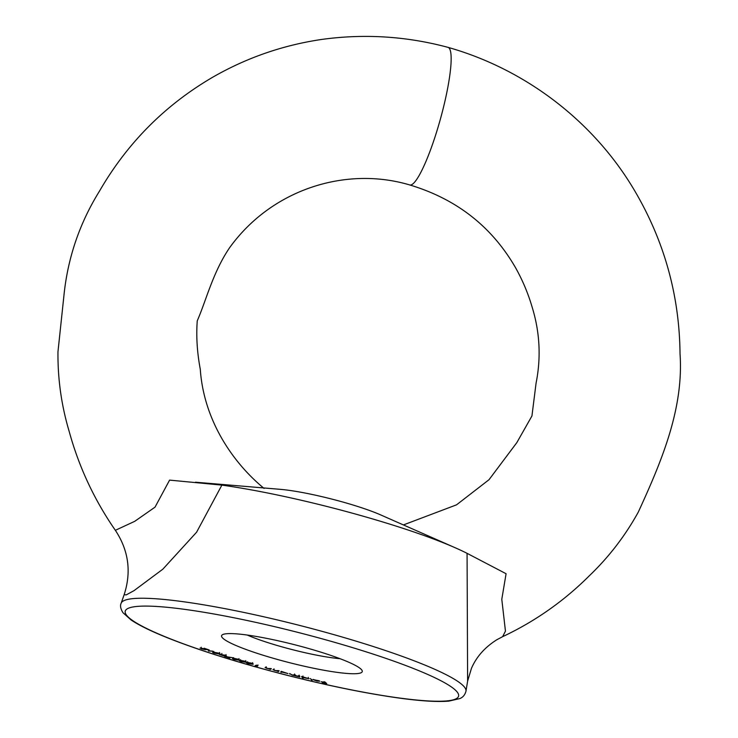 <?xml version="1.0" encoding="UTF-8"?>
<svg xmlns="http://www.w3.org/2000/svg" width="738" height="738" viewBox="0 0 738 738"><rect width="100%" height="100%" fill="white"/><g stroke="black" fill="none" stroke-linecap="round" stroke-linejoin="round"><path stroke-width="1.11" d="M310.191 678.517L312.211 680.279L310.191 678.517M308.927 678.692L302.949 677.558L303.281 678.167L302.423 677.964L301.611 676.478L308.936 678.757M278.281 670.593L279.149 670.824L278.438 671.571L272.912 669.652L274.139 669.495L273.733 670.049L275.283 670.648L278.281 670.593M273.909 669.44L273.733 670.049M270.569 668.536L271.427 668.776L270.366 669.421L265.071 667.521L266.464 667.42L265.818 667.908L267.285 668.49L270.569 668.536M266.067 667.318L266.104 666.728M256.261 665.731L257.654 666.128L255.173 665.547L258.134 665.104L256.261 665.731L256.409 665.141M246.796 662.503L251.16 663.084C253.217 663.757 253.761 664.145 252.802 664.237L248.531 663.683C246.446 663.001 245.874 662.604 246.796 662.503L246.427 662.696M233.153 658.407L237.811 659.126C239.73 659.8 240.099 660.141 238.928 660.159L234.352 659.477C232.405 658.794 232.009 658.444 233.153 658.407L232.553 658.6M239.564 659.966L238.928 660.159L239.075 659.578M208.411 651.036L212.775 651.174L208.467 650.805M201.28 648.158L205.496 649.735L201.253 648.776L200.505 648.065L207.11 649.394L204.168 648.232L209.232 649.984L201.788 648.822M200.007 648.139L200.505 648.065M222.941 634.486A72.592 9.326 14.3 0 1 305.938 647.752A72.592 9.326 14.3 0 1 361.961 670.279A72.592 9.326 14.3 0 1 289.61 662.706A72.592 9.326 14.3 0 1 222.461 634.717A72.592 9.326 14.3 0 1 222.941 634.486M213.651 652.198L218.752 653.121C220.468 653.776 220.579 654.062 219.075 653.979L214.048 653.084C212.304 652.42 212.175 652.124 213.651 652.198L212.627 652.355M218.752 653.121C220.468 653.776 220.579 654.062 219.075 653.979L219.149 653.693M220.348 654.569L224.167 655.981L219.463 654.477L225.016 655.141L226.483 656.017L220.219 654.551M221.806 654.366L221.861 653.453M226.252 656.82L229.878 658.075L224.62 656.433L233.365 657.826L226.289 656.672M239.933 660.464L244.435 661.11C246.427 661.792 246.879 662.152 245.809 662.207L241.391 661.589C239.38 660.907 238.891 660.528 239.933 660.464L239.444 660.667M246.326 662.004L245.809 662.207L245.948 661.663M281.685 672.235L280.772 672.17L281.113 671.34L287.958 673.563L281.741 672.014M298.807 675.796L299.665 676.008L299.794 676.958L296.639 676.202L292.045 675.058L289.628 673.526L292.202 674.984L295.099 674.873L296.787 676.119L298.807 675.796M294.582 673.988L294.379 674.698M299.148 675.132L298.955 675.833M318.982 680.999L313.004 679.43L319.877 681.202L317.036 681.045L313.013 679.633L319.047 680.75M323.964 681.644L326.74 683.536L322.275 682.549L325.67 683.167L321.307 681.681L324.886 682.475L323.964 681.644M447.957 47.343C406.721 36.3 364.978 33.616 322.727 39.299C283.789 44.898 247.239 57.463 213.088 77.001C165.22 104.879 127.342 142.932 99.464 191.16C79.483 223.365 67.628 258.3 63.892 295.966L57.97 351.749C57.684 378.732 61.383 405.18 69.086 431.112C78.865 466.84 94.289 499.903 115.359 530.308L134.731 521.323L155.017 507.154L169.592 480.115L221.88 485.115L196.594 532.209L162.849 569.183L134.002 590.658L126.207 594.911L124.159 594.662L121.143 603.25A177.941 22.86 14.3 0 1 124.436 600.418A177.941 22.86 14.3 0 1 312.608 628.804A177.941 22.86 14.3 0 1 465.982 691.155L467.615 681.156L467.071 553.334A167.056 21.467 -165.7 0 0 455.549 547.91L380.743 514.94A65.35 8.395 -165.7 0 0 280.339 489.34L195.478 482.2M409.876 184.98A71.401 11.826 -74.5 0 0 423.261 167.443A71.401 11.826 -74.5 0 0 442.717 110.349A71.401 11.826 -74.5 0 0 448.187 47.416A71.401 11.826 -74.5 0 0 447.957 47.352M467.071 553.334L506.084 573.721L501.794 599.293L505.456 631.119L502.624 636.663C535.022 621.414 563.906 601.129 589.265 575.834C608.822 557.125 625.16 535.88 638.287 512.107C661.635 461.268 683.831 408.621 680.03 353.751C679.467 296.593 664.901 243.199 636.313 193.577C595.806 122.969 526.655 69.63 448.187 47.407M455.549 547.91A167.056 21.467 -165.7 0 0 221.88 485.115M247.248 635.049A60.691 7.795 -165.7 0 0 340.043 658.702M214.454 653.084L219.287 653.61L215.847 652.549L214.398 652.447L214.454 653.084L214.454 652.235M221.455 654.32L221.335 654.79M234.02 658.388L234.638 659.431L238.134 659.92L239.011 658.61M235.154 658.508L233.42 658.822L233.715 657.678M237.516 659.043L235.118 658.665M238.134 659.92L237.488 659.145M240.819 660.418L241.64 661.534L245.007 661.968L245.772 660.648M241.852 660.528L240.32 660.879L240.606 659.735M244.177 661.036L241.815 660.685M245.007 661.968L244.149 661.147M247.71 662.429L248.743 663.619L251.972 663.997L252.645 662.669M248.641 662.521L247.304 662.909L247.59 661.765M250.929 663.019L248.605 662.687M251.972 663.997L250.902 663.121M270.597 668.545L270.366 669.421M265.975 667.29L265.837 667.825M278.66 670.694L278.438 671.571M281.842 671.525L281.621 672.392M281.741 671.958L287.091 673.333L281.851 671.525M299.158 675.879L298.936 676.746M299.093 675.87L298.918 676.58M294.665 674.772L294.49 675.445M302.7 676.875L302.423 677.964M302.7 677.198L308.05 678.48L302.7 677.198L302.977 675.999M308.115 678.213L308.346 677.383M311.537 679.375L311.353 680.076M319.019 681.109L314.074 679.975L318.465 681.174L319.102 680.777M325.79 682.687L325.67 683.167M325.2 682.161L325.08 682.641M325.015 681.995L324.886 682.475M128.486 608.204A172.019 22.103 -165.7 0 0 344.858 688.545A172.019 22.103 -165.7 0 0 402.404 664.265A172.019 22.103 -165.7 0 0 128.486 608.204M289.822 673.573L289.702 674.043M264.075 488.427C231.16 461.25 203.633 418.63 200.284 369.249C197.129 352.524 196.114 336.39 197.249 320.827C206.225 300.338 212.931 272.257 229.564 247.774C271.916 188.928 346.38 165.985 409.867 184.989M409.673 184.934C456.361 198.937 491.582 226.4 515.336 267.341C522.366 279.785 527.919 292.866 531.978 306.584C539.847 331.86 541.203 357.386 536.074 383.151L531.941 415.964L516.803 442.662L489.008 479.718L456.536 504.838L403.409 524.93M467.615 681.156L471.434 668.397C476.416 656.802 484.921 647.235 496.932 639.689L502.624 636.663M124.159 594.662C131.548 571.858 128.615 550.41 115.359 530.308M465.982 691.155C464.995 694.855 462.957 697.327 459.848 698.572L448.981 701.1C437.283 702.124 419.904 701.008 396.841 697.751C363.41 692.954 325.569 685.141 283.3 674.329C242.378 663.73 206.815 652.743 176.622 641.359C155.672 633.416 140.478 626.285 131.06 619.957L122.997 612.725C120.58 608.887 119.971 605.732 121.143 603.25M200.911 648.361L201.206 647.226M213.494 652.586L213.789 651.442M219.287 653.61L219.583 652.466M225.773 655.695L226.068 654.551M273.715 669.975L274.01 668.831"/></g></svg>
